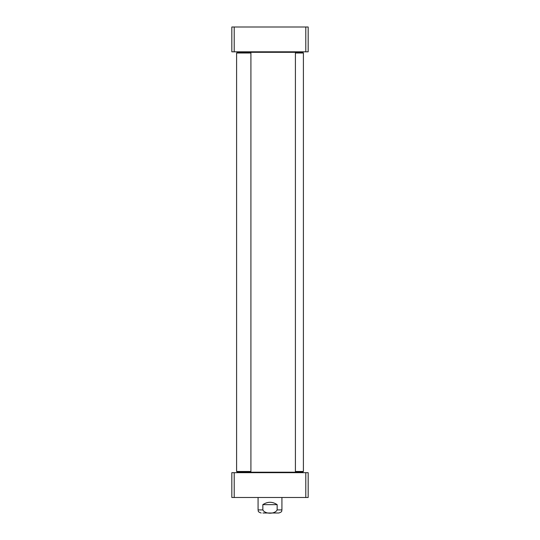 <?xml version="1.0" encoding="UTF-8"?>
<svg xmlns="http://www.w3.org/2000/svg" width="540" height="540" viewBox="0 0 540 540"><rect width="100%" height="100%" fill="white"/><g stroke="black" fill="none" stroke-linecap="round" stroke-linejoin="round"><path stroke-width="0.81" d="M234.212 27L231.829 27L231.829 51.813L308.171 51.813L308.171 27L234.212 27L234.212 51.813M305.788 51.813L305.788 27M308.171 472.682L305.788 472.682L305.788 497.495L308.171 497.495L308.171 472.682M305.788 472.682L231.829 472.682L231.829 497.495L305.788 497.495M234.212 472.682L234.212 497.495M295.407 53.008L303.399 53.008L302.926 52.529L295.407 52.529M295.407 471.96L302.926 471.96L303.399 471.488L295.407 471.488M294.935 472.682L295.407 472.203L244.593 472.203L245.066 472.682M245.066 51.813L244.593 52.292L295.407 52.292L295.407 472.203M262.845 504.65C267.617 501.498 272.383 501.498 277.155 504.65L277.155 509.902C274.988 514.31 265.012 514.31 262.845 509.902L262.845 504.65L277.155 504.65M262.94 513L278.829 513L262.94 513M250.911 53.008L250.439 52.529L237.074 52.529L236.601 53.008L250.911 53.008L250.911 471.488L236.601 471.488L236.601 53.008M236.601 471.488L237.074 471.96L250.439 471.96L250.911 471.488M277.155 509.902L281.927 509.902L281.927 497.495M258.073 497.495L258.073 509.902L262.845 509.902M303.399 53.008L303.399 471.488M294.935 51.813L295.407 52.292M258.073 509.902C258.552 510.813 257.195 511.738 261.171 513M281.927 509.902C281.448 510.813 282.805 511.738 278.829 513"/></g></svg>
